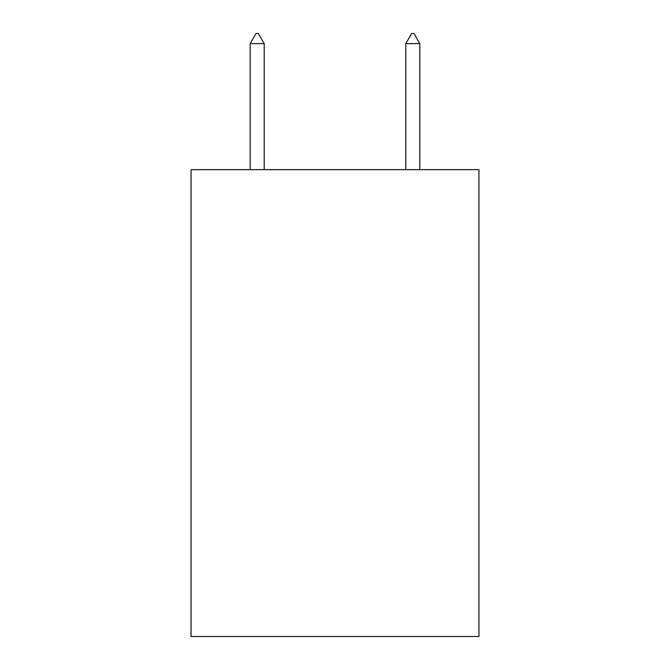 <?xml version="1.0" encoding="UTF-8"?>
<svg xmlns="http://www.w3.org/2000/svg" width="670" height="670" viewBox="0 0 670 670"><rect width="100%" height="100%" fill="white"/><g stroke="black" fill="none" stroke-linecap="round" stroke-linejoin="round"><path stroke-width="1" d="M478.941 169.661L478.941 636.5L191.059 636.5L191.059 169.661L478.941 169.661M264.198 43.617L258.36 33.5L256.024 33.5L250.195 43.617L264.198 43.617L264.198 169.661M250.195 43.617L250.195 169.661M411.64 33.5L413.976 33.5L419.805 43.617L405.802 43.617L411.64 33.5M419.805 169.661L419.805 43.617M405.802 169.661L405.802 43.617"/></g></svg>
